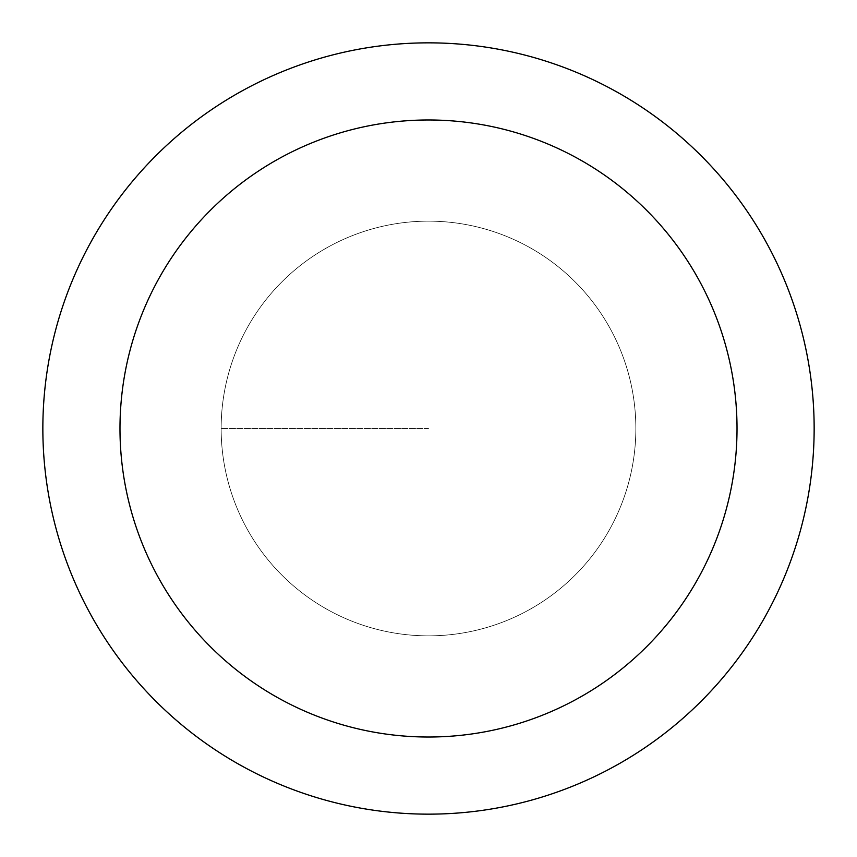 <?xml version="1.0" encoding="UTF-8"?>
<svg xmlns="http://www.w3.org/2000/svg" width="857" height="857" viewBox="0 0 857 857"><rect width="100%" height="100%" fill="white"/><g stroke="black" fill="none" stroke-linecap="round" stroke-linejoin="round"><path stroke-width="0.64" stroke-dasharray="4.29 3.21" d="M428.5 635.851A207.351 207.351 0 0 0 635.851 428.5A207.351 207.351 0 0 0 428.5 221.149A207.351 207.351 0 0 1 635.851 428.5A207.351 207.351 0 0 1 428.5 635.851A207.351 207.351 0 0 1 221.149 428.5A207.351 207.351 0 0 1 428.5 221.149A207.351 207.351 0 0 0 221.149 428.5A207.351 207.351 0 0 0 428.5 635.851A207.351 207.351 0 0 0 635.851 428.5A207.351 207.351 0 0 0 428.5 221.149A207.351 207.351 0 0 1 635.851 428.5A207.351 207.351 0 0 1 428.5 635.851A207.351 207.351 0 0 1 221.149 428.5A207.351 207.351 0 0 1 428.5 221.149A207.351 207.351 0 0 0 221.149 428.5A207.351 207.351 0 0 0 428.5 635.851M428.5 42.85A385.65 385.65 0 0 0 42.85 428.5A385.65 385.65 0 0 0 428.5 814.15A385.65 385.65 0 0 0 814.15 428.5A385.65 385.65 0 0 0 428.5 42.85M428.5 428.5L221.149 428.5L428.5 428.5"/><path stroke-width="1.29" d="M428.5 42.85A385.65 385.65 0 0 1 814.15 428.5A385.65 385.65 0 0 1 428.5 814.15A385.65 385.65 0 0 1 42.85 428.5A385.65 385.65 0 0 1 428.5 42.85M428.5 737.02A308.52 308.52 0 0 1 119.98 428.5A308.52 308.52 0 0 1 428.5 119.98A308.52 308.52 0 0 1 737.02 428.5A308.52 308.52 0 0 1 428.5 737.02"/></g></svg>
